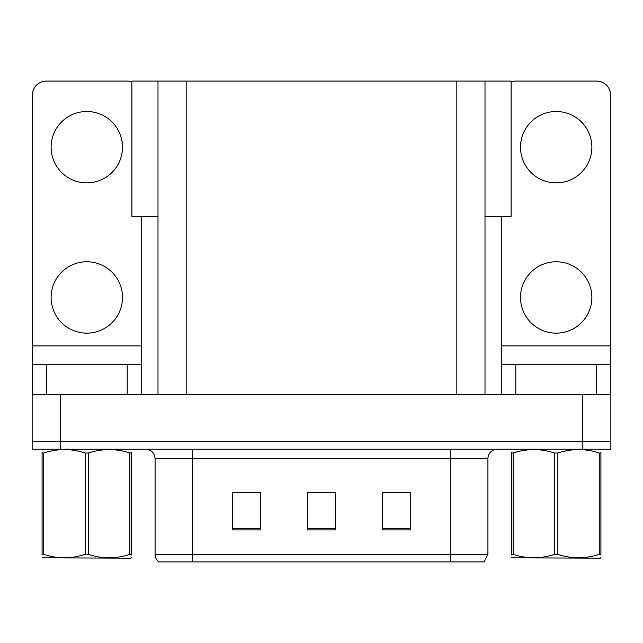 <?xml version="1.0" encoding="UTF-8"?>
<svg xmlns="http://www.w3.org/2000/svg" width="643" height="643" viewBox="0 0 643 643"><rect width="100%" height="100%" fill="white"/><g stroke="black" fill="none" stroke-linecap="round" stroke-linejoin="round"><path stroke-width="0.96" d="M157.993 216.313L131.887 216.313L131.887 81.082L511.113 81.082L511.113 216.313L485.007 216.313M60.321 449.224L610.85 449.224L610.85 441.709L32.15 441.709L32.15 394.754L60.321 394.754L60.321 441.709L32.15 441.709L32.15 449.224L60.321 449.224L60.321 441.709L610.85 441.709L610.85 394.754L60.321 394.754M157.993 81.082L157.993 394.754M485.007 81.082L485.007 394.754M162.599 561.918L158.837 561.918A9.388 9.388 0 0 1 155.084 554.411L155.084 458.612C154.529 452.913 151.394 449.779 145.696 449.224M483.649 561.918L450.349 561.918L450.349 554.411L487.916 554.411L487.916 458.612A9.388 9.388 0 0 1 497.304 449.224M410.716 529.896L410.716 492.329L382.545 492.329L382.545 529.896L410.716 529.896M260.455 529.896L260.455 492.329L232.284 492.329L232.284 529.896L260.455 529.896M335.59 529.896L335.59 492.329L307.41 492.329L307.41 529.896L335.59 529.896M163.057 561.918L450.349 561.918L192.651 561.918L192.651 554.411L450.349 554.411L450.349 458.612L155.084 458.612M236.415 492.522L250.505 492.522M392.495 492.522L406.585 492.522M314.459 492.522L328.541 492.522M86.805 182.885A35.686 35.686 0 0 1 51.118 147.199A35.686 35.686 0 0 1 86.805 111.504A35.686 35.686 0 0 1 122.5 147.199A35.686 35.686 0 0 1 86.805 182.885M86.805 333.146A35.686 35.686 0 0 1 51.118 297.46A35.686 35.686 0 0 1 86.805 261.773A35.686 35.686 0 0 1 122.5 297.46A35.686 35.686 0 0 1 86.805 333.146M127.193 394.754L127.193 364.702L46.425 364.702L46.425 394.754M131.887 81.886A14.09 14.09 0 0 0 127.193 81.082L46.425 81.082A14.09 14.09 0 0 0 32.335 95.164L32.335 345.918L141.275 345.918L141.275 394.754M141.275 216.313L141.275 345.918M32.335 394.754L32.335 364.702L46.425 364.702M127.193 364.702L141.275 364.702M32.335 364.702L32.335 345.918M556.195 182.885A35.686 35.686 0 0 1 520.5 147.199A35.686 35.686 0 0 1 556.195 111.504A35.686 35.686 0 0 1 591.881 147.199A35.686 35.686 0 0 1 556.195 182.885M556.195 333.146A35.686 35.686 0 0 1 520.5 297.46A35.686 35.686 0 0 1 556.195 261.773A35.686 35.686 0 0 1 591.881 297.46A35.686 35.686 0 0 1 556.195 333.146M596.575 394.754L596.575 364.702L515.807 364.702L515.807 394.754M501.725 216.313L501.725 345.918L610.665 345.918L610.665 95.164A14.09 14.09 0 0 0 596.575 81.082L515.807 81.082A14.09 14.09 0 0 0 511.113 81.886M501.725 394.754L501.725 364.702L515.807 364.702M596.575 364.702L610.665 364.702L610.665 394.754M610.665 345.918L610.665 364.702M501.725 364.702L501.725 345.918M129.87 453.018L131.534 453.018C131.534 448.468 131.534 448.468 131.534 453.018L131.534 554.37C131.534 558.92 131.534 558.92 131.534 554.37L129.87 554.37L129.87 453.018C116.126 448.468 102.325 448.468 88.469 453.018L85.149 453.018C71.405 448.468 57.605 448.468 43.74 453.018L42.084 453.018C42.084 448.468 42.084 448.468 42.084 453.018L42.084 452.407M131.534 557.674L130.947 558.164L42.084 557.827M131.534 554.981L131.534 452.407M88.469 453.018L88.469 554.37C102.213 558.912 116.013 558.912 129.87 554.37M88.469 554.37L85.149 554.37L85.149 453.018M131.534 449.658L130.947 449.224M43.74 453.018L43.74 554.37L42.084 554.37L42.084 453.018M43.74 554.37C57.484 558.912 71.285 558.912 85.149 554.37M42.084 554.37C42.084 558.92 42.084 558.92 42.084 554.37L42.084 554.981M599.26 453.018L600.916 453.018C600.916 448.468 600.916 448.468 600.916 453.018L600.916 554.37C600.916 558.92 600.916 558.92 600.916 554.37L599.26 554.37L599.26 453.018C585.516 448.468 571.715 448.468 557.851 453.018L554.531 453.018C540.787 448.468 526.987 448.468 513.13 453.018L511.466 453.018C511.466 448.468 511.466 448.468 511.466 453.018L511.466 452.407M600.916 557.674L600.329 558.164L511.466 557.827M600.916 554.981L600.916 452.407M557.851 453.018L557.851 554.37C571.595 558.912 585.395 558.912 599.26 554.37M557.851 554.37L554.531 554.37L554.531 453.018M600.916 449.658L600.329 449.224M513.13 453.018L513.13 554.37L511.466 554.37L511.466 453.018M513.13 554.37C526.874 558.912 540.675 558.912 554.531 554.37M511.466 554.37C511.466 558.92 511.466 558.92 511.466 554.37L511.466 554.981M582.679 394.754L582.679 449.224M186.173 81.082L186.173 394.754M456.827 81.082L456.827 394.754M450.349 449.224L450.349 458.612L487.916 458.612M155.084 554.411L192.651 554.411L192.651 449.224M335.59 528.594L307.41 528.594M260.455 528.594L232.284 528.594M410.716 528.594L382.545 528.594M484.163 561.918L487.916 554.411M42.671 449.224L42.084 449.561M512.053 449.224L511.466 449.561"/></g></svg>

